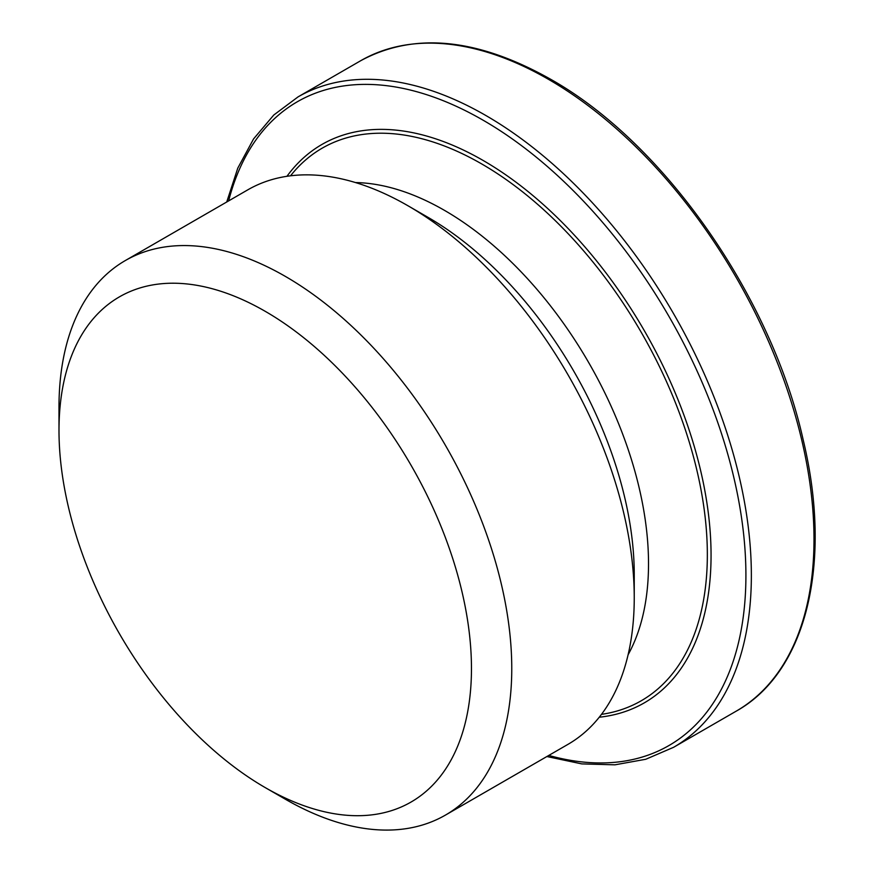 <?xml version="1.0" encoding="UTF-8"?>
<svg xmlns="http://www.w3.org/2000/svg" width="873" height="873" viewBox="0 0 873 873"><rect width="100%" height="100%" fill="white"/><g stroke="black" fill="none" stroke-linecap="round" stroke-linejoin="round"><path stroke-width="1.31" d="M285.384 799.231L265.228 787.599A291.658 168.391 60 0 1 58.993 430.389A291.658 168.391 60 0 1 265.228 311.323A291.658 168.391 60 0 1 471.464 668.522A291.658 168.391 60 0 1 265.228 787.599L285.384 799.231A320.162 184.847 60 0 1 285.373 799.231A320.162 184.847 60 0 0 445.459 815.087L567.941 744.374A320.162 184.847 60 0 0 634.245 597.819A320.162 184.847 60 0 0 407.866 205.701A320.162 184.847 60 0 1 407.866 205.701L428.01 217.344A291.658 168.391 60 0 1 634.245 574.543L634.245 597.819M58.993 430.389L58.993 407.124A320.162 184.847 60 0 1 125.308 260.558A320.162 184.847 60 0 1 285.384 276.414A320.162 184.847 60 0 1 494.533 558.545A320.162 184.847 60 0 1 445.459 815.087M125.308 260.558L247.779 189.845A320.162 184.847 60 0 1 407.855 205.701L428.01 217.344M355.486 182.555A288.592 166.623 60 0 1 444.455 210.349A288.592 166.623 60 0 1 628.102 654.75M601.475 714.365A319.049 184.203 -120 0 0 698.575 477.717A319.049 184.203 -120 0 0 481.743 163.96A319.049 184.203 -120 0 0 290.534 175.811M286.955 176.302A322.377 186.124 60 0 1 483.107 160.446A322.377 186.124 60 0 1 702.961 481.078A322.377 186.124 60 0 1 599.26 717.224M548.79 755.429A371.669 214.583 -120 0 0 743.818 535.967A371.669 214.583 -120 0 0 483.107 120.201A371.669 214.583 -120 0 0 228.639 200.899M485.825 115.487A375.521 216.81 60 0 1 731.148 446.398A375.521 216.81 60 0 1 673.585 747.31L736.223 711.146A375.521 216.81 -120 0 0 793.786 410.234A375.521 216.81 -120 0 0 548.462 79.323A375.521 216.81 -120 0 0 360.702 60.717L298.064 96.881A375.521 216.81 60 0 1 485.825 115.487M546.88 756.531L581.778 763.897L614.941 764.824L645.758 759.27L673.585 747.31M360.702 60.717C414.031 31.886 477.269 38.019 550.394 79.127C663.556 142.528 771.088 296.002 803.116 439.566C832.82 562.976 806.576 671.981 736.223 711.146M226.729 202.001L237.794 168.107L253.574 138.916L273.795 115.007L298.064 96.881"/></g></svg>
